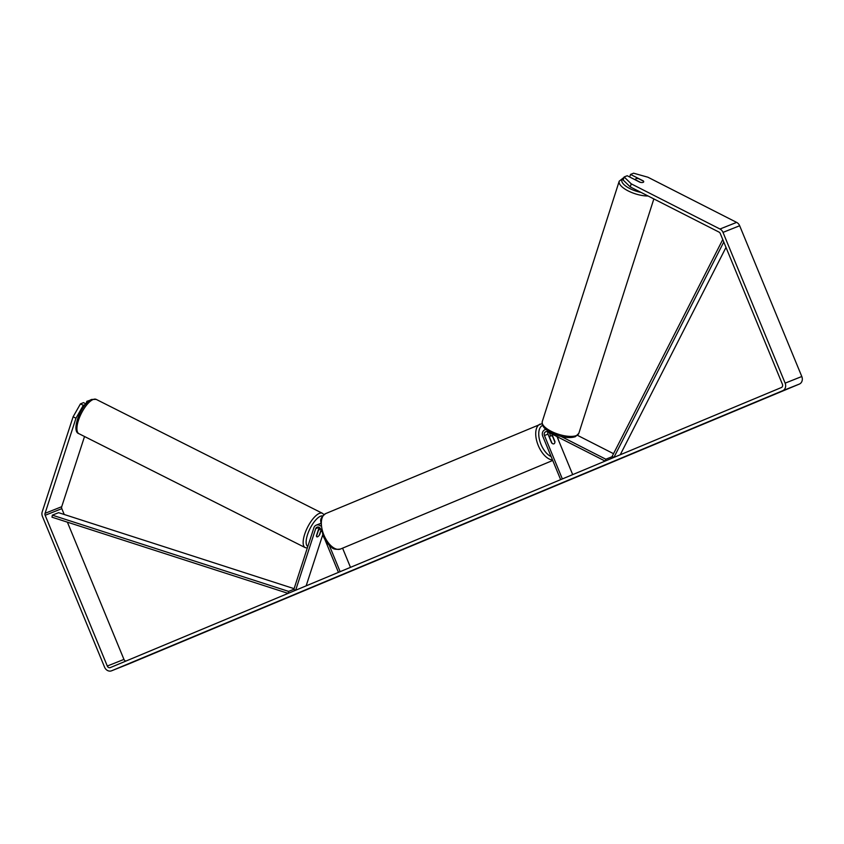 <?xml version="1.0" encoding="UTF-8"?>
<svg xmlns="http://www.w3.org/2000/svg" width="844" height="844" viewBox="0 0 844 844"><rect width="100%" height="100%" fill="white"/><g stroke="black" fill="none" stroke-linecap="round" stroke-linejoin="round"><path stroke-width="1.27" d="M547.851 431.928A3.017 2.585 -111.7 0 0 547.999 434.111L551.607 442.889A4.315 2.237 67.3 0 0 553.949 443.817A4.315 2.237 -112.7 0 1 552.008 443.258L549.655 437.561A4.315 2.237 -112.7 0 1 550.626 435.852L549.623 433.499A5.18 4.42 68.3 0 1 549.36 432.687M546.026 429.459A5.18 4.42 -111.7 0 0 544.918 429.723A5.18 4.42 -111.7 0 0 542.755 436.232L560.648 479.645M605.127 461.077L547.703 431.854A3.017 2.585 -111.7 0 0 544.454 435.525L562.347 478.938M605.254 461.024L605.844 459.22L561.028 436.401M557.019 436.591L572.686 474.613M548.99 436.538L550.626 435.852A4.315 2.237 -112.7 0 1 552.577 436.401L554.919 442.098A4.315 2.237 -112.7 0 1 553.949 443.817A4.315 2.237 67.3 0 0 554.941 441.56L551.797 433.932M605.844 459.22L612.491 456.562M613.535 453.692L577.518 435.346M640.522 182.388L635.553 179.856A4.315 1.604 -162.3 0 1 635.458 179.234A4.315 1.604 -162.3 0 1 636.007 178.728A4.315 1.604 -162.3 0 1 638.486 178.643L643.592 181.238A4.315 1.604 -162.3 0 1 643.677 181.861A4.315 1.604 -162.3 0 1 643.655 181.935A4.315 1.561 -162 0 1 640.047 182.283L627.208 175.742L624.149 176.966L631.249 183.855L630.246 186.914L623.146 180.025L624.149 176.966M784.371 390.202L775.161 393.979L784.371 390.202M133.901 661.685L126.579 664.661L133.901 661.685M75.971 418.234L73.111 416.778L80.454 403.865L83.303 405.32L75.971 418.234L45.059 513.331A2.585 2.216 -111.7 0 0 45.154 515.283L107.293 666.043A2.585 2.216 -111.7 0 0 110.29 667.593L781.365 387.533A2.585 2.216 -111.7 0 0 782.42 384.284L720.28 233.524A2.585 2.216 -111.7 0 0 718.982 232.079L630.246 186.914M128.161 664.186A6.045 5.159 -111.7 0 0 128.235 664.165A6.045 5.159 -111.7 0 0 128.299 664.133L799.342 384.083A6.045 5.159 -111.7 0 0 801.8 376.508L739.66 225.749A6.045 5.159 -111.7 0 0 736.633 222.383L647.907 177.219L633.591 173.199L630.531 174.423L643.381 180.954A4.315 1.561 -162 0 1 643.571 181.228M73.111 416.778L42.2 511.886A6.045 5.159 -111.7 0 0 42.432 516.412L104.572 667.171A6.045 5.159 -111.7 0 0 111.566 670.801A6.045 5.159 -111.7 0 0 111.64 670.769L782.673 390.719A6.045 5.159 -111.7 0 0 785.142 383.144L723.002 232.385A6.045 5.159 -111.7 0 0 719.974 229.019L631.249 183.855M629.687 177.008L630.531 174.423M87.966 401.892L86.837 401.322L90.139 400.225M84.527 436.517L61.717 506.695A2.585 2.216 -111.7 0 0 61.812 508.647L64.228 514.492M67.383 522.162L123.952 659.407A2.585 2.216 -111.7 0 0 125.925 661.063M83.303 405.32L85.518 404.445M85.983 403.907L83.514 402.651L80.454 403.865M86.837 401.322L86.014 403.865M321.11 530.338L319.728 534.6A4.315 1.604 -63 0 1 317.566 536.795A4.315 1.572 -63.3 0 1 316.869 536.826A4.315 1.604 -63 0 1 316.394 535.929L319.18 527.363M295.664 590.23L315.667 528.692A3.017 2.585 68.3 0 1 320.551 528.966L321.585 531.488M295.537 590.283L293.849 589.428L313.884 527.785A5.18 4.42 68.3 0 1 316.247 525.147A5.18 4.42 68.3 0 1 320.583 525.981M342.58 548.167L350.482 567.347M324.729 539.105L338.444 572.38M329.223 545.182L340.143 571.673M316.247 525.147L319.792 523.744A5.18 4.42 68.3 0 1 320.52 523.533M319.834 527.88L319.612 528.544M306.15 585.852L322.724 534.874M318.082 530.739L318.262 530.834A4.315 1.572 -63.3 0 1 320.055 529.146A4.315 1.572 -63.3 0 1 320.583 529.061M316.869 536.826A4.315 1.572 -63.3 0 1 316.489 536.299L316.458 536.288M320.994 530.053L319.348 535.107A4.315 1.572 -63.3 0 1 317.566 536.795M318.262 530.834L316.489 536.299M294.092 588.669L58.595 512.677L52.339 515.167L52.001 517.193L288.11 593.385M294.672 589.851L294.535 590.705M52.339 515.167L288.585 591.391L293.891 589.281M288.585 591.391L288.258 593.321M725.998 247.408L620.245 454.768M723.772 242.017L613.915 457.416M722.759 239.548L612.185 456.34L613.767 457.48M544.454 435.525L547.999 434.111M542.259 421.599C541.658 426.758 545.878 429.396 547.271 430.408L557.905 435.515C565.132 437.793 570.998 438.163 575.481 436.622L578.836 433.31A19.201 7.132 -162.3 0 1 576.431 435.536A19.201 7.132 -162.3 0 1 554.677 432.898A19.201 7.132 -162.3 0 1 542.259 421.599L619.211 181.186A19.201 7.132 17.7 0 0 628.063 190.85A19.201 7.132 17.7 0 0 648.097 195.998M641.071 192.421A17.049 6.33 -162.3 0 1 624.845 185.374A17.049 6.33 -162.3 0 1 623.79 178.042M782.673 390.719L799.342 384.083M111.64 670.769L128.299 664.133M719.974 229.019L736.633 222.383M107.293 666.043L123.952 659.407M45.154 515.283L61.812 508.647M45.059 513.331L61.717 506.695M785.142 383.144L801.8 376.508M723.002 232.385L739.66 225.749M315.667 528.692L319.106 527.321M325.752 513.563A19.201 9.98 67.3 0 0 323.885 534.98A19.201 9.98 67.3 0 0 340.543 549.011C335.912 549.718 332.937 549.127 331.639 547.26C328.021 544.549 325.109 540.593 322.925 535.391L320.731 521.128C320.319 518.891 321.986 516.37 325.752 513.563L542.08 423.604M552.525 459.948A19.201 9.98 -112.7 0 1 538.261 445.516A19.201 9.98 -112.7 0 1 540.128 424.099M542.618 425.397A17.049 8.851 67.3 0 0 541.004 444.387A17.049 8.851 67.3 0 0 551.143 456.583M93.093 399.518A19.201 6.974 116.7 0 0 79.737 416.873A19.201 6.974 116.7 0 0 78.925 433.689C70.548 431.4 81.372 403.263 91.648 399.444L96.195 399.391A19.201 6.974 116.7 0 0 93.093 399.518M307.29 548.072L305.148 547.587A19.201 6.974 -63.3 0 1 305.961 530.77A19.201 6.974 -63.3 0 1 319.317 513.416A19.201 6.974 -63.3 0 1 322.419 513.289L96.195 399.391M322.756 515.948A17.049 6.193 116.7 0 0 320.488 516.233A17.049 6.193 116.7 0 0 308.704 531.467A17.049 6.193 116.7 0 0 307.796 546.511M544.918 429.723L545.878 429.332M624.001 177.398L619.211 181.186M578.836 433.31L653.847 198.92M635.268 179.846L635.458 179.234M111.566 670.801L128.235 664.165M557.335 436.749L559.087 441.623M552.736 460.455L340.543 549.011M305.148 547.587L78.925 433.689M320.572 529.03L318.905 528.196M324.012 514.629L322.419 513.289"/></g></svg>
